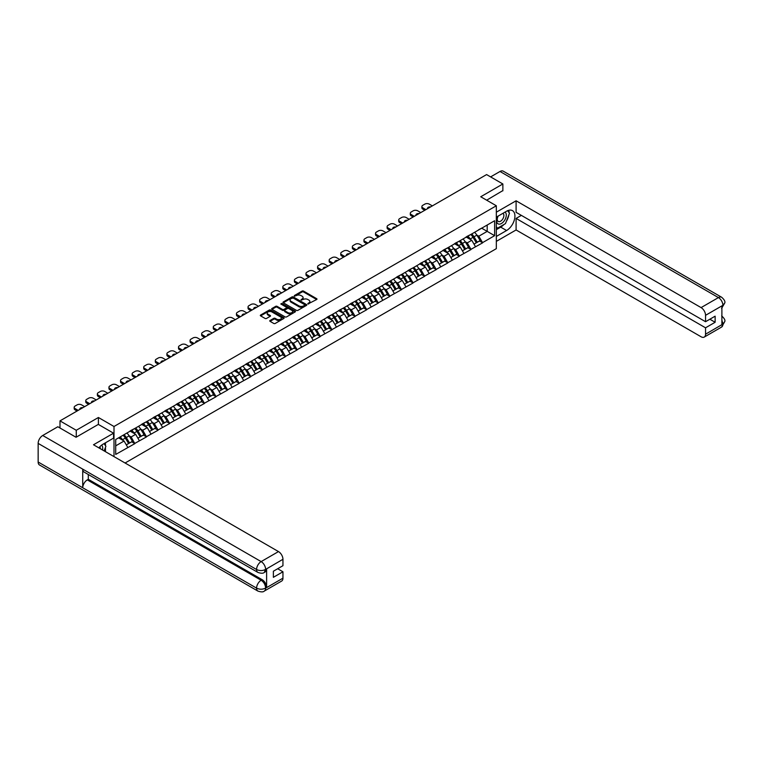 <?xml version="1.0" encoding="UTF-8"?>
<svg xmlns="http://www.w3.org/2000/svg" width="763" height="763" viewBox="0 0 763 763"><rect width="100%" height="100%" fill="white"/><g stroke="black" fill="none" stroke-linecap="round" stroke-linejoin="round"><path stroke-width="1.14" d="M307.899 303.989L316.674 299.516A1.03 0.591 0 0 0 316.674 298.676L303.54 291.094A1.03 0.591 0 0 0 302.081 291.094L294.337 295.567L294.337 296.158L296.359 295.577A3.3 1.907 0 0 1 301.023 295.577L302.119 296.206A3.3 1.907 0 0 1 303.083 297.56A3.3 1.907 0 0 1 302.119 298.905L301.118 300.069L303.14 299.497A3.3 1.907 0 0 1 307.813 299.497L308.901 300.126A3.3 1.907 0 0 1 309.873 301.471A3.3 1.907 0 0 1 308.901 302.816L307.899 303.989L307.899 303.397M270.073 320.479A1.03 0.591 0 0 0 270.073 321.328L273.755 323.455A1.03 0.591 0 0 0 275.214 323.455L283.817 318.486A1.03 0.591 0 0 0 283.817 317.637L270.693 310.064A1.03 0.591 0 0 0 269.234 310.064L260.622 315.033A1.03 0.591 0 0 0 260.622 315.872L265.076 318.438A1.03 0.591 0 0 0 266.535 318.438L270.216 316.311A1.03 0.591 0 0 0 270.216 315.472L268.013 314.194A2.756 1.593 0 0 1 267.203 313.068A2.756 1.593 0 0 1 268.9 311.6A2.756 1.593 0 0 1 271.914 311.943L280.555 316.931A2.756 1.593 0 0 1 281.356 318.057A2.756 1.593 0 0 1 279.659 319.535A2.756 1.593 0 0 1 276.654 319.192L275.214 318.352A1.03 0.591 0 0 0 273.755 318.352L270.073 320.479L270.073 321.328M98.408 417.495L76.262 430.275L59.991 420.88L486.594 174.584L502.865 183.978L480.728 196.759L496.331 205.772L114.002 426.498L98.408 417.495L98.408 424.447M296.435 310.36A1.03 0.591 0 0 0 297.894 310.36L306.497 305.391A1.03 0.591 0 0 0 306.497 304.542L293.374 296.969A1.03 0.591 0 0 0 291.914 296.969L283.302 301.938A1.03 0.591 0 0 0 283.302 302.777L296.435 310.36M281.08 304.141L295.138 311.943L286.554 316.903A1.03 0.591 0 0 1 285.095 316.903L271.962 309.32L271.962 308.481A1.03 0.591 0 0 0 271.962 309.32M271.962 308.481L275.653 306.354A1.03 0.591 0 0 1 277.103 306.354L282.434 309.425A1.03 0.591 0 0 0 283.893 309.425L286.335 308.023A1.03 0.591 0 0 0 286.335 307.174L280.794 303.979L281.814 303.388L295.157 311.094A1.03 0.591 0 0 1 295.157 311.933L295.157 311.094M114.002 456.617L114.002 426.498M125.075 463.007L496.331 248.662L496.331 205.772M123.12 435.225A7.039 4.063 -120 0 1 125.533 438.038L128.813 443.456L131.675 441.806L134.841 443.637L131.131 436.951L129.071 435.759M134.841 443.637L115.718 454.424L115.718 439.498L494.624 220.736L494.624 235.672L482.55 242.634L478.83 236.206L476.77 235.014M470.819 234.479A7.039 4.063 -120 0 1 473.232 237.293L476.513 242.71L479.374 241.06L482.55 242.634M482.55 242.892L470.952 249.329L467.242 242.892L465.182 241.709M459.231 241.175A7.039 4.063 -120 0 1 461.644 243.988L464.925 249.406L467.786 247.756L470.952 249.329M470.952 249.587L459.364 256.025L455.654 249.587L453.594 248.395M447.643 247.861A7.039 4.063 -120 0 1 450.056 250.684L453.336 256.101L456.198 254.441L459.364 256.025M459.364 256.282L447.776 262.71L444.066 256.282L442.006 255.09M436.054 254.556A7.039 4.063 -120 0 1 438.458 257.369L441.739 262.787L444.6 261.137L447.776 262.71M447.776 262.968L436.188 269.406L432.468 262.968L430.418 261.785M424.466 261.242A7.039 4.063 -120 0 1 426.87 264.065L430.151 269.482L433.012 267.832L436.188 269.406M436.188 269.663L424.6 276.092L420.88 269.663L418.82 268.471M412.869 267.937A7.039 4.063 -120 0 1 415.282 270.751L418.563 276.168L421.424 274.518L424.6 276.092M424.6 276.349L413.002 282.787L409.292 276.349L407.232 275.166M401.281 274.632A7.039 4.063 -120 0 1 403.694 277.446L406.975 282.863L409.836 281.213L413.002 282.787M413.002 283.044L401.414 289.482L397.704 283.044L395.644 281.852M389.693 281.318A7.039 4.063 -120 0 1 392.106 284.141L395.387 289.559L398.248 287.899L401.414 289.482M401.414 289.74L389.826 296.168L386.116 289.74L384.056 288.548M378.105 288.013A7.039 4.063 -120 0 1 380.508 290.827L383.789 296.244L386.65 294.594L389.826 296.168M389.826 296.425L378.238 302.863L374.519 296.425L372.468 295.243M366.507 294.699A7.039 4.063 -120 0 1 368.92 297.522L372.201 302.94L375.062 301.29L378.238 302.863M378.238 303.121L366.65 309.549L362.93 303.121L360.87 301.929M354.919 301.395A7.039 4.063 -120 0 1 357.332 304.208L360.613 309.625L363.474 307.975L366.65 309.549M366.65 309.807L355.053 316.244L351.342 309.807L349.282 308.624M343.331 308.09A7.039 4.063 -120 0 1 345.744 310.903L349.025 316.321L351.886 314.671L355.053 316.244M355.053 316.502L343.464 322.94L339.754 316.502L337.694 315.31M331.743 314.776A7.039 4.063 -120 0 1 334.156 317.599L337.437 323.016L340.288 321.357L343.464 322.94M343.464 323.188L331.876 329.626L328.157 323.188L326.106 322.005M320.155 321.471A7.039 4.063 -120 0 1 322.558 324.285L325.839 329.702L328.7 328.052L331.876 329.626M331.876 329.883L320.288 336.321L316.569 329.883L314.518 328.7M308.557 328.157A7.039 4.063 -120 0 1 310.97 330.98L314.251 336.397L317.112 334.747L320.288 336.321M320.288 336.578L308.7 343.007L304.981 336.578L302.921 335.386M296.969 334.852A7.039 4.063 -120 0 1 299.382 337.666L302.663 343.083L305.524 341.433L308.7 343.007M308.7 343.264L297.103 349.702L293.393 343.264L291.332 342.082M285.381 341.547A7.039 4.063 -120 0 1 287.794 344.361L291.075 349.778L293.936 348.128L297.103 349.702M297.103 349.959L285.515 356.388L281.805 349.959L279.744 348.767M273.793 348.233A7.039 4.063 -120 0 1 276.206 351.056L279.487 356.474L282.339 354.814L285.515 356.388M285.515 356.645L273.927 363.083L270.207 356.645L268.156 355.463M262.205 354.929A7.039 4.063 -120 0 1 264.608 357.742L267.889 363.159L270.751 361.509L273.927 363.083M273.927 363.341L262.338 369.778L258.619 363.341L256.559 362.148M250.607 361.614A7.039 4.063 -120 0 1 253.02 364.437L256.301 369.855L259.162 368.205L262.338 369.778M262.338 370.036L250.75 376.464L247.031 370.036L244.971 368.844M239.019 368.31A7.039 4.063 -120 0 1 241.432 371.123L244.713 376.541L247.574 374.891L250.75 376.464M250.75 376.722L239.153 383.16L235.443 376.722L233.383 375.539M227.431 374.995A7.039 4.063 -120 0 1 229.844 377.819L233.125 383.236L235.986 381.586L239.153 383.16M239.153 383.417L227.565 389.845L223.855 383.417L221.795 382.225M215.843 381.691A7.039 4.063 -120 0 1 218.247 384.514L221.528 389.922L224.389 388.272L227.565 389.845M227.565 390.103L215.977 396.541L212.257 390.103L210.207 388.92M204.255 388.386A7.039 4.063 -120 0 1 206.659 391.2L209.939 396.617L212.801 394.967L215.977 396.541M215.977 396.798L204.389 403.236L200.669 396.798L198.609 395.606M192.657 395.072A7.039 4.063 -120 0 1 195.07 397.895L198.351 403.312L201.213 401.662L204.389 403.236M204.389 403.493L192.791 409.922L189.081 403.493L187.021 402.301M181.069 401.767A7.039 4.063 -120 0 1 183.482 404.581L186.763 409.998L189.625 408.348L192.791 409.922M192.791 410.179L181.203 416.617L177.493 410.179L175.433 408.997M169.481 408.453A7.039 4.063 -120 0 1 171.894 411.276L175.175 416.693L178.037 415.043L181.203 416.617M181.203 416.875L169.615 423.303L165.905 416.875L163.845 415.682M157.893 415.148A7.039 4.063 -120 0 1 160.297 417.962L163.578 423.379L166.439 421.729L169.615 423.303M169.615 423.56L158.027 429.998L154.307 423.56L152.257 422.378M146.305 421.844A7.039 4.063 -120 0 1 148.709 424.657L151.99 430.074L154.851 428.424L158.027 429.998M158.027 430.256L146.439 436.694L142.719 430.256L140.659 429.064M134.708 428.529A7.039 4.063 -120 0 1 137.121 431.353L140.402 436.77L143.263 435.12L146.439 436.694M146.439 436.951L134.841 443.379M130.912 430.466L134.841 428.453M131.131 436.951L135.661 434.328L129.939 431.028M139.381 440.766L135.661 434.328M142.5 423.78L146.439 421.767M142.719 430.256L147.249 427.642L141.527 424.333M150.969 434.071L147.249 427.642M154.088 417.084L158.027 415.072M154.307 423.56L158.847 420.947L153.125 417.647M162.557 427.385L158.847 420.947M165.676 410.399L169.615 408.377M165.905 416.875L170.435 414.252L164.713 410.952M174.145 420.69L170.435 414.252M177.264 403.703L181.203 401.691M177.493 410.179L182.023 407.566L176.301 404.266M185.733 413.994L182.023 407.566M188.862 397.018L192.791 394.996M189.081 403.493L193.611 400.871L187.889 397.571M197.331 407.308L193.611 400.871M200.45 390.322L204.389 388.31M200.669 396.798L205.199 394.185L199.486 390.875M208.919 400.613L205.199 394.185M212.038 383.627L215.977 381.614M212.257 390.103L216.797 387.49L211.074 384.19M220.507 393.927L216.797 387.49M223.626 376.941L227.565 374.919M223.855 383.417L228.385 380.794L222.662 377.494M232.095 387.232L228.385 380.794M235.214 370.246L239.153 368.233M235.443 376.722L239.973 374.108L234.251 370.808M243.683 380.546L239.973 374.108M246.811 363.56L250.75 361.538M247.031 370.036L251.561 367.413L245.839 364.113M255.281 373.851L251.561 367.413M258.399 356.865L262.338 354.852M258.619 363.341L263.149 360.727L257.436 357.418M266.869 367.156L263.149 360.727M269.988 350.169L273.927 348.157M270.207 356.645L274.747 354.032L269.024 350.732M278.457 360.47L274.747 354.032M281.576 343.484L285.515 341.462M281.805 349.959L286.335 347.346L280.612 344.037M290.045 353.774L286.335 347.346M293.164 336.788L297.103 334.776M293.393 343.264L297.923 340.651L292.2 337.351M301.643 347.089L297.923 340.651M304.761 330.102L308.7 328.08M304.981 336.578L309.511 333.956L303.788 330.656M313.231 340.393L309.511 333.956M316.349 323.407L320.288 321.395M316.569 329.883L321.099 327.27L315.386 323.96M324.819 333.698L321.099 327.27M327.937 316.712L331.876 314.699M328.157 323.188L332.697 320.574L326.974 317.274M336.407 327.012L332.697 320.574M339.525 310.026L343.464 308.004M339.754 316.502L344.285 313.889L338.562 310.579M347.995 320.317L344.285 313.889M351.123 303.331L355.053 301.318M351.342 309.807L355.873 307.193L350.15 303.893M359.592 313.631L355.873 307.193M362.711 296.645L366.65 294.623M362.93 303.121L367.461 300.498L361.738 297.198M371.18 306.936L367.461 300.498M374.299 289.95L378.238 287.937M374.519 296.425L379.058 293.812L373.336 290.503M382.768 300.24L379.058 293.812M385.887 283.254L389.826 281.242M386.116 289.74L390.646 287.117L384.924 283.817M394.357 293.555L390.646 287.117M397.475 276.568L401.414 274.546M397.704 283.044L402.235 280.431L396.512 277.122M405.945 286.859L402.235 280.431M409.073 269.873L413.002 267.861M409.292 276.349L413.823 273.736L408.1 270.436M417.542 280.174L413.823 273.736M420.661 263.187L424.6 261.165M420.88 269.663L425.411 267.04L419.698 263.74M429.13 273.478L425.411 267.04M432.249 256.492L436.188 254.48M432.468 262.968L437.008 260.355L431.286 257.045M440.718 266.783L437.008 260.355M443.837 249.797L447.776 247.784M444.066 256.282L448.596 253.659L442.874 250.359M452.306 260.097L448.596 253.659M455.425 243.111L459.364 241.089M455.654 249.587L460.184 246.974L454.462 243.664M463.894 253.402L460.184 246.974M467.023 236.416L470.952 234.403M467.242 242.892L471.772 240.278L466.05 236.978M475.492 246.716L471.772 240.278M478.611 229.73L482.55 227.708M478.83 236.206L487.195 231.38L487.195 225.028L494.624 220.736M481.691 228.204L494.624 235.672M502.865 190.845L502.865 183.978M76.262 430.275L76.262 437.142M59.991 420.88L59.991 428.005M115.718 445.85L124.073 441.024L118.57 437.848M127.783 447.452L124.073 441.024M308.185 304.094L308.901 303.674A3.3 1.907 0 0 0 309.873 302.329L309.873 301.471M303.083 297.56L303.083 298.419A3.3 1.907 0 0 1 302.119 299.764L301.404 300.174M316.655 299.525L303.54 291.952A1.03 0.591 0 0 0 302.081 291.952L294.623 296.263M306.497 304.542L306.497 305.391L293.374 297.828A1.03 0.591 0 0 0 291.914 297.828L283.321 302.787L283.302 301.938M304.675 305.257L304.675 304.675L293.154 298.018L291.075 298.629A3.3 1.907 0 0 0 290.102 299.973A3.3 1.907 0 0 0 291.075 301.328L298.943 305.868A3.3 1.907 0 0 0 303.617 305.868L304.675 305.257L304.675 306.116L304.675 305.534M290.102 299.973L290.102 300.832A3.3 1.907 0 0 0 291.075 302.186L291.075 301.328M304.675 306.116L303.617 306.726A3.3 1.907 0 0 1 298.943 306.726L291.075 302.186M271.981 309.33L275.653 307.212L275.653 306.354M286.63 307.594L286.63 308.452A1.03 0.591 0 0 1 286.335 308.881L283.893 310.283A1.03 0.591 0 0 1 282.434 310.283L277.103 307.212A1.03 0.591 0 0 0 275.653 307.212M287.956 312.62A2.756 1.593 0 0 0 290.961 312.964A2.756 1.593 0 0 0 292.668 311.495A2.756 1.593 0 0 0 291.857 310.369L288.815 308.605A1.03 0.591 0 0 0 287.355 308.605L284.914 310.016A1.03 0.591 0 0 0 284.914 310.865L287.956 312.62L287.956 313.479A2.756 1.593 0 0 0 290.961 313.822A2.756 1.593 0 0 0 292.668 312.353L292.668 311.495M284.609 310.436L284.609 311.294A1.03 0.591 0 0 0 284.914 311.724L284.914 310.865M287.956 313.479L284.914 311.724M281.356 318.057L281.356 318.915A2.756 1.593 0 0 1 279.659 320.393A2.756 1.593 0 0 1 276.654 320.05L275.214 319.211A1.03 0.591 0 0 0 273.755 319.211L270.083 321.328M267.203 313.068L267.203 313.927A2.756 1.593 0 0 0 268.013 315.052L268.013 314.194M270.216 315.472L270.216 316.311L268.013 315.052M283.798 318.486L270.693 310.923A1.03 0.591 0 0 0 269.234 310.923L260.641 315.882M432.363 205.896L429.273 204.122A3.147 1.822 0 0 0 424.819 204.122L422.816 205.276A3.147 1.822 0 0 0 421.891 206.563A3.147 1.822 0 0 0 422.816 207.851L422.816 209.138L424.781 210.273M422.816 209.138A3.147 1.822 180 0 1 421.891 207.851L421.891 206.563M422.816 207.851L425.897 209.634M427.623 208.633A2.47 1.421 180 0 1 427.547 208.28A2.47 1.421 180 0 1 430.628 206.897M474.596 232.305A8.612 4.979 60 0 1 476.856 235.138L473.995 236.797A8.612 4.979 -120 0 0 471.734 233.955M473.995 236.797L477.276 242.214L480.137 240.555L476.856 235.138M476.513 242.71L477.276 242.214M479.374 241.06L480.137 240.555M466.803 236.54A7.039 4.063 60 0 1 468.749 238.533M467.91 236.158A8.612 4.979 60 0 1 470.161 239L470.485 239.534M474.014 244.16L476.303 242.768L473.022 237.35A8.612 4.979 -120 0 0 470.771 234.508M476.303 242.768L473.985 244.112M420.766 212.591L417.685 210.807A3.147 1.822 0 0 0 413.231 210.807L411.219 211.971A3.147 1.822 0 0 0 410.303 213.258A3.147 1.822 0 0 0 411.219 214.546L411.219 215.824L413.193 216.969M411.219 215.824A3.147 1.822 180 0 1 410.303 214.546L410.303 213.258M411.219 214.546L414.309 216.32M416.035 215.319A2.47 1.421 180 0 1 415.959 214.975A2.47 1.421 180 0 1 419.04 213.592M463.007 238.991A8.612 4.979 60 0 1 465.258 241.833L462.397 243.483A8.612 4.979 -120 0 0 460.146 240.641M462.397 243.483L465.678 248.9L468.539 247.25L465.258 241.833M464.925 249.406L465.678 248.9M467.786 247.756L468.539 247.25M455.215 243.235A7.039 4.063 60 0 1 457.161 245.219M456.322 242.853A8.612 4.979 60 0 1 458.573 245.696L458.897 246.23M462.426 250.846L464.715 249.463L461.434 244.046A8.612 4.979 -120 0 0 459.173 241.203M464.715 249.463L462.397 250.798M409.178 219.286L406.097 217.503A3.147 1.822 0 0 0 401.643 217.503L399.631 218.657A3.147 1.822 0 0 0 398.706 219.944A3.147 1.822 0 0 0 399.631 221.232L399.631 222.519L401.605 223.654M399.631 222.519A3.147 1.822 180 0 1 398.706 221.232L398.706 219.944M399.631 221.232L402.721 223.015M404.447 222.014A2.47 1.421 180 0 1 404.371 221.661A2.47 1.421 180 0 1 407.452 220.278M451.41 245.686A8.612 4.979 60 0 1 453.67 248.528L450.809 250.178A8.612 4.979 -120 0 0 448.549 247.336M450.809 250.178L454.09 255.595L456.951 253.945L453.67 248.528M453.336 256.101L454.09 255.595M456.198 254.441L456.951 253.945M443.627 249.921A7.039 4.063 60 0 1 445.573 251.914M444.724 249.549A8.612 4.979 60 0 1 446.984 252.381L447.309 252.915M450.838 257.541L453.127 256.149L449.846 250.731A8.612 4.979 -120 0 0 447.585 247.899M453.127 256.149L450.809 257.493M397.59 225.972L394.509 224.188A3.147 1.822 0 0 0 390.046 224.188L388.043 225.352A3.147 1.822 0 0 0 387.118 226.64A3.147 1.822 0 0 0 388.043 227.927L388.043 229.215L390.007 230.35M388.043 229.215A3.147 1.822 180 0 1 387.118 227.927L387.118 226.64M388.043 227.927L391.123 229.701M392.859 228.709A2.47 1.421 180 0 1 392.783 228.356A2.47 1.421 180 0 1 395.863 226.973M439.822 252.372A8.612 4.979 60 0 1 442.082 255.214L439.221 256.864A8.612 4.979 -120 0 0 436.961 254.031M439.221 256.864L442.502 262.281L445.363 260.631L442.082 255.214M441.739 262.787L442.502 262.281M444.6 261.137L445.363 260.631M432.039 256.616A7.039 4.063 60 0 1 433.975 258.609M433.136 256.234A8.612 4.979 60 0 1 435.396 259.077L435.721 259.611M439.24 264.227L441.539 262.844L438.258 257.427A8.612 4.979 -120 0 0 435.997 254.584M441.539 262.844L439.211 264.179M386.002 232.667L382.921 230.884A3.147 1.822 0 0 0 378.458 230.884L376.455 232.047A3.147 1.822 0 0 0 375.53 233.325A3.147 1.822 0 0 0 376.455 234.613L376.455 235.901L378.419 237.035M376.455 235.901A3.147 1.822 180 0 1 375.53 234.613L375.53 233.325M376.455 234.613L379.535 236.396M381.271 235.395A2.47 1.421 180 0 1 381.195 235.042A2.47 1.421 180 0 1 384.266 233.659M428.234 259.067A8.612 4.979 60 0 1 430.494 261.909L427.633 263.559A8.612 4.979 -120 0 0 425.373 260.717M427.633 263.559L430.914 268.977L433.775 267.327L430.494 261.909M430.151 269.482L430.914 268.977M433.012 267.832L433.775 267.327M420.451 263.302A7.039 4.063 60 0 1 422.387 265.295M421.548 262.93A8.612 4.979 60 0 1 423.808 265.772L424.133 266.306M427.652 270.922L429.95 269.53L426.67 264.112A8.612 4.979 -120 0 0 424.409 261.28M429.95 269.53L427.623 270.875M374.414 239.353L371.323 237.579A3.147 1.822 0 0 0 366.869 237.579L364.867 238.733A3.147 1.822 0 0 0 363.941 240.021A3.147 1.822 0 0 0 364.867 241.308L364.867 242.596L366.831 243.731M364.867 242.596A3.147 1.822 180 0 1 363.941 241.308L363.941 240.021M364.867 241.308L367.947 243.092M369.673 242.09A2.47 1.421 180 0 1 369.597 241.737A2.47 1.421 180 0 1 372.678 240.355M416.646 265.762A8.612 4.979 60 0 1 418.897 268.595L416.045 270.255A8.612 4.979 -120 0 0 413.784 267.412M416.045 270.255L419.326 275.672L422.177 274.012L418.897 268.595M418.563 276.168L419.326 275.672M421.424 274.518L422.177 274.012M408.854 269.997A7.039 4.063 60 0 1 410.799 271.99M409.96 269.616A8.612 4.979 60 0 1 412.211 272.458L412.535 272.992M416.064 277.618L418.353 276.225L415.072 270.808A8.612 4.979 -120 0 0 412.821 267.966M418.353 276.225L416.035 277.56M497.867 216.253A6.829 3.939 120 0 0 499.04 224.131A6.829 3.939 120 0 0 505.211 219.248A6.829 3.939 120 0 0 505.039 212.104M498.249 216.024A4.673 2.699 120 0 0 498.239 221.451A4.673 2.699 120 0 0 498.926 221.661A4.673 2.699 120 0 0 503.199 218.208A4.673 2.699 120 0 0 502.912 213.354A4.673 2.699 120 0 0 502.903 213.344M507.653 210.683L509.474 213.278L505.468 223.616L497.447 228.242L496.331 226.659M496.331 227.603L497.447 228.242M104.035 443.627L105.904 446.279L104.111 450.904M102.48 449.96A6.829 3.939 120 0 0 101.574 445.182M100.306 448.701A4.673 2.699 120 0 0 99.829 446.784M503.99 224.465A11.817 6.829 120 0 1 500.709 227.136L506.584 230.521A11.817 6.829 120 0 0 514.3 220.106A11.817 6.829 120 0 0 512.488 210.636A11.817 6.829 120 0 0 506.584 211.217L496.331 217.14M506.584 230.521L496.331 236.444M496.331 241.375L516.093 229.959L516.093 218.428L705.546 327.804L705.546 334.194L723 324.027L721.893 324.542L721.893 306.097L722.895 305.305L705.546 315.319A6.304 3.643 -120 0 0 701.083 307.603L718.431 297.589L500.003 171.475L490.609 176.902M521.367 215.376L516.093 218.428M709.857 319.22L715.131 322.272L715.131 316.178L705.546 321.709L516.093 212.333L516.093 200.793L701.083 307.603M496.331 212.2L516.093 200.793M516.093 229.959L701.083 336.769A6.304 3.643 -120 0 0 704.239 337.084A6.304 3.643 -120 0 0 705.546 334.194M500.003 171.475A6.466 3.729 -60 0 1 503.237 171.16L721.664 297.265A6.466 3.729 -60 0 0 718.431 297.589A6.304 3.643 60 0 1 722.895 305.305M705.546 321.709L705.546 315.319M715.131 322.272L705.546 327.804M502.865 190.588L486.67 200.192M506.336 221.375A11.817 6.829 120 0 0 508.883 214.813M509.074 212.696A11.817 6.829 120 0 0 508.778 210.292M500.709 227.136L496.331 229.663M496.331 228.29L496.923 227.946M721.893 320.136L722.895 323.96M721.664 315.92C724.201 318.2 725.26 320.031 724.85 321.395L723.009 324.027M721.664 297.265C724.201 299.525 725.26 301.366 724.85 302.777L723 305.372M257.913 572.422A6.466 3.729 -60 0 1 256.578 569.513C259.554 570.934 262.52 570.924 265.486 569.475L264.303 572.422C263.245 573.49 261.118 573.499 257.913 572.422L84.064 472.059A6.466 3.729 -60 0 1 82.728 469.14L38.15 443.398A6.466 3.729 -60 0 1 42.718 435.492L57.835 426.755L76.042 437.266L98.332 424.4L113.563 433.193L113.563 438.124L103.005 444.219A11.817 6.829 120 0 0 98.866 447.871M113.563 433.193L93.496 444.772L278.495 551.582A6.304 3.643 60 0 1 282.949 559.298L282.949 565.698L273.373 571.229L273.373 577.314L282.949 571.783L282.949 578.173A6.304 3.643 60 0 1 281.652 581.063L264.303 591.077A6.304 3.643 -120 0 0 265.6 588.187L282.949 578.173M105.199 451.534L107.688 452.964M105.466 451.381L105.466 447.423M105.466 445.649L105.466 442.798M264.303 591.077C263.292 592.145 261.165 592.145 257.913 591.087L39.485 464.972A6.466 3.729 -60 0 1 38.15 462.016L82.728 487.757A6.466 3.729 -60 0 1 87.297 479.889L261.146 580.252L262.148 579.68A6.304 3.643 60 0 1 266.611 587.396L266.611 568.95A6.304 3.643 60 0 1 265.305 571.84L264.303 572.422M38.15 443.398L38.15 462.016M42.718 435.492L261.146 561.597A6.466 3.729 -60 0 0 256.578 569.513L82.728 469.14L82.728 487.757L256.578 588.13C259.544 589.561 262.52 589.561 265.495 588.13L265.6 588.187M282.949 571.783L277.675 568.74M88.298 474.5L88.298 479.307L262.148 579.68M88.298 479.307L87.297 479.889M362.816 246.048L359.735 244.265A3.147 1.822 0 0 0 355.281 244.265L353.269 245.428A3.147 1.822 0 0 0 352.353 246.716A3.147 1.822 0 0 0 353.269 248.004L353.269 249.282L355.243 250.426M353.269 249.282A3.147 1.822 180 0 1 352.353 248.004L352.353 246.716M353.269 248.004L356.359 249.778M358.085 248.776A2.47 1.421 180 0 1 358.009 248.433A2.47 1.421 180 0 1 361.09 247.05M405.058 272.448A8.612 4.979 60 0 1 407.308 275.29L404.447 276.94A8.612 4.979 -120 0 0 402.196 274.098M404.447 276.94L407.728 282.358L410.589 280.708L407.308 275.29M406.975 282.863L407.728 282.358M409.836 281.213L410.589 280.708M397.265 276.692A7.039 4.063 60 0 1 399.211 278.676M398.362 276.311A8.612 4.979 60 0 1 400.623 279.153L400.947 279.687M404.476 284.303L406.765 282.92L403.484 277.503A8.612 4.979 -120 0 0 401.224 274.661M406.765 282.92L404.447 284.256M351.228 252.734L348.147 250.96A3.147 1.822 0 0 0 343.693 250.96L341.681 252.114A3.147 1.822 0 0 0 340.756 253.402A3.147 1.822 0 0 0 341.681 254.689L341.681 255.977L343.655 257.112M341.681 255.977A3.147 1.822 180 0 1 340.756 254.689L340.756 253.402M341.681 254.689L344.762 256.473M346.497 255.471A2.47 1.421 180 0 1 346.421 255.119A2.47 1.421 180 0 1 349.502 253.736M393.46 279.144A8.612 4.979 60 0 1 395.72 281.986L392.859 283.636A8.612 4.979 -120 0 0 390.599 280.794M392.859 283.636L396.14 289.053L399.001 287.403L395.72 281.986M395.387 289.559L396.14 289.053M398.248 287.899L399.001 287.403M385.677 283.378A7.039 4.063 60 0 1 387.623 285.372M386.774 283.006A8.612 4.979 60 0 1 389.035 285.839L389.359 286.373M392.888 290.999L395.177 289.606L391.896 284.189A8.612 4.979 -120 0 0 389.635 281.347M395.177 289.606L392.859 290.951M339.64 259.43L336.559 257.646A3.147 1.822 0 0 0 332.096 257.646L330.093 258.81A3.147 1.822 0 0 0 329.168 260.097A3.147 1.822 0 0 0 330.093 261.385L330.093 262.672L332.058 263.807M330.093 262.672A3.147 1.822 180 0 1 329.168 261.385L329.168 260.097M330.093 261.385L333.173 263.159M334.909 262.167A2.47 1.421 180 0 1 334.833 261.814A2.47 1.421 180 0 1 337.914 260.431M381.872 285.829A8.612 4.979 60 0 1 384.132 288.672L381.271 290.321A8.612 4.979 -120 0 0 379.011 287.489M381.271 290.321L384.552 295.739L387.413 294.089L384.132 288.672M383.789 296.244L384.552 295.739M386.65 294.594L387.413 294.089M374.089 290.074A7.039 4.063 60 0 1 376.025 292.067M375.186 289.692A8.612 4.979 60 0 1 377.447 292.534L377.771 293.068M381.29 297.684L383.589 296.302L380.308 290.884A8.612 4.979 -120 0 0 378.047 288.042M383.589 296.302L381.262 297.637M328.052 266.125L324.971 264.341A3.147 1.822 0 0 0 320.508 264.341L318.505 265.495A3.147 1.822 0 0 0 317.58 266.783A3.147 1.822 0 0 0 318.505 268.071L318.505 269.358L320.47 270.493M318.505 269.358A3.147 1.822 180 0 1 317.58 268.071L317.58 266.783M318.505 268.071L321.585 269.854M323.321 268.853A2.47 1.421 180 0 1 323.245 268.5A2.47 1.421 180 0 1 326.316 267.117M370.284 292.525A8.612 4.979 60 0 1 372.544 295.367L369.683 297.017A8.612 4.979 -120 0 0 367.423 294.175M369.683 297.017L372.964 302.434L375.825 300.784L372.544 295.367M372.201 302.94L372.964 302.434M375.062 301.29L375.825 300.784M362.501 296.759A7.039 4.063 60 0 1 364.437 298.753M363.598 296.387A8.612 4.979 60 0 1 365.858 299.23L366.173 299.764M369.702 304.38L371.991 302.987L368.71 297.57A8.612 4.979 -120 0 0 366.459 294.737M371.991 302.987L369.673 304.332M316.464 272.811L313.374 271.037A3.147 1.822 0 0 0 308.92 271.037L306.917 272.191A3.147 1.822 0 0 0 305.992 273.478A3.147 1.822 0 0 0 306.917 274.766L306.917 276.053L308.881 277.188M306.917 276.053A3.147 1.822 180 0 1 305.992 274.766L305.992 273.478M306.917 274.766L309.997 276.549M311.724 275.548A2.47 1.421 180 0 1 311.647 275.195A2.47 1.421 180 0 1 314.728 273.812M358.696 299.22A8.612 4.979 60 0 1 360.947 302.053L358.095 303.712A8.612 4.979 -120 0 0 355.835 300.87M358.095 303.712L361.376 309.12L364.228 307.47L360.947 302.053M360.613 309.625L361.376 309.12M363.474 307.975L364.228 307.47M350.904 303.455A7.039 4.063 60 0 1 352.849 305.448M352.01 303.073A8.612 4.979 60 0 1 354.261 305.915L354.585 306.449M358.114 311.075L360.403 309.683L357.122 304.265A8.612 4.979 -120 0 0 354.871 301.423M360.403 309.683L358.085 311.018M304.866 279.506L301.786 277.722A3.147 1.822 0 0 0 297.332 277.722L295.319 278.886A3.147 1.822 0 0 0 294.404 280.174A3.147 1.822 0 0 0 295.319 281.461L295.319 282.739L297.293 283.884M295.319 282.739A3.147 1.822 180 0 1 294.404 281.461L294.404 280.174M295.319 281.461L298.409 283.235M300.136 282.234A2.47 1.421 180 0 1 300.059 281.881A2.47 1.421 180 0 1 303.14 280.507M347.098 305.906A8.612 4.979 60 0 1 349.359 308.748L346.497 310.398A8.612 4.979 -120 0 0 344.247 307.556M346.497 310.398L349.778 315.815L352.64 314.165L349.359 308.748M349.025 316.321L349.778 315.815M351.886 314.671L352.64 314.165M339.316 310.15A7.039 4.063 60 0 1 341.261 312.134M340.412 309.768A8.612 4.979 60 0 1 342.673 312.611L342.997 313.145M346.526 317.761L348.815 316.378L345.534 310.961A8.612 4.979 -120 0 0 343.274 308.118M348.815 316.378L346.497 317.713M293.278 286.192L290.198 284.418A3.147 1.822 0 0 0 285.744 284.418L283.731 285.572A3.147 1.822 0 0 0 282.806 286.859A3.147 1.822 0 0 0 283.731 288.147L283.731 289.435L285.705 290.569M283.731 289.435A3.147 1.822 180 0 1 282.806 288.147L282.806 286.859M283.731 288.147L286.812 289.93M288.548 288.929A2.47 1.421 180 0 1 288.471 288.576A2.47 1.421 180 0 1 291.552 287.193M335.51 312.601A8.612 4.979 60 0 1 337.771 315.443L334.909 317.093A8.612 4.979 -120 0 0 332.649 314.251M334.909 317.093L338.19 322.511L341.051 320.861L337.771 315.443M337.437 323.016L338.19 322.511M340.288 321.357L341.051 320.861M327.728 316.836A7.039 4.063 60 0 1 329.664 318.829M328.824 316.464A8.612 4.979 60 0 1 331.085 319.296L331.409 319.831M334.928 324.456L337.227 323.064L333.946 317.646A8.612 4.979 -120 0 0 331.686 314.804M337.227 323.064L334.9 324.409M281.69 292.887L278.609 291.104A3.147 1.822 0 0 0 274.146 291.104L272.143 292.267A3.147 1.822 0 0 0 271.218 293.555A3.147 1.822 0 0 0 272.143 294.842L272.143 296.13L274.108 297.265M272.143 296.13A3.147 1.822 180 0 1 271.218 294.842L271.218 293.555M272.143 294.842L275.224 296.616M276.959 295.624A2.47 1.421 180 0 1 276.883 295.271A2.47 1.421 180 0 1 279.954 293.889M323.922 319.287A8.612 4.979 60 0 1 326.183 322.129L323.321 323.779A8.612 4.979 -120 0 0 321.061 320.946M323.321 323.779L326.602 329.196L329.463 327.546L326.183 322.129M325.839 329.702L326.602 329.196M328.7 328.052L329.463 327.546M316.14 323.531A7.039 4.063 60 0 1 318.076 325.524M317.236 323.15A8.612 4.979 60 0 1 319.497 325.992L319.821 326.526M323.34 331.142L325.639 329.759L322.358 324.342A8.612 4.979 -120 0 0 320.098 321.5M325.639 329.759L323.312 331.094M270.102 299.582L267.012 297.799A3.147 1.822 0 0 0 262.558 297.799L260.555 298.953A3.147 1.822 0 0 0 259.63 300.24A3.147 1.822 0 0 0 260.555 301.528L260.555 302.816L262.52 303.951M260.555 302.816A3.147 1.822 180 0 1 259.63 301.528L259.63 300.24M260.555 301.528L263.636 303.312M265.371 302.31A2.47 1.421 180 0 1 265.286 301.957A2.47 1.421 180 0 1 268.366 300.574M312.334 325.982A8.612 4.979 60 0 1 314.594 328.824L311.733 330.474A8.612 4.979 -120 0 0 309.473 327.632M311.733 330.474L315.014 335.892L317.875 334.242L314.594 328.824M314.251 336.397L315.014 335.892M317.112 334.747L317.875 334.242M304.542 330.217A7.039 4.063 60 0 1 306.488 332.21M305.648 329.845A8.612 4.979 60 0 1 307.909 332.687L308.223 333.221M311.752 337.837L314.041 336.445L310.76 331.028A8.612 4.979 -120 0 0 308.51 328.195M314.041 336.445L311.724 337.79M258.514 306.268L255.424 304.494A3.147 1.822 0 0 0 250.97 304.494L248.967 305.648A3.147 1.822 0 0 0 248.042 306.936A3.147 1.822 0 0 0 248.967 308.223L248.967 309.511L250.932 310.646M248.967 309.511A3.147 1.822 180 0 1 248.042 308.223L248.042 306.936M248.967 308.223L252.048 310.007M253.774 309.005A2.47 1.421 180 0 1 253.697 308.653A2.47 1.421 180 0 1 256.778 307.27M300.746 332.678A8.612 4.979 60 0 1 302.997 335.51L300.136 337.16A8.612 4.979 -120 0 0 297.885 334.328M300.136 337.16L303.416 342.577L306.278 340.927L302.997 335.51M302.663 343.083L303.416 342.577M305.524 341.433L306.278 340.927M292.954 336.912A7.039 4.063 60 0 1 294.899 338.906M294.06 336.531A8.612 4.979 60 0 1 296.311 339.373L296.635 339.907M300.164 344.533L302.453 343.14L299.172 337.723A8.612 4.979 -120 0 0 296.912 334.881M302.453 343.14L300.136 344.475M246.916 312.964L243.836 311.18A3.147 1.822 0 0 0 239.382 311.18L237.369 312.344A3.147 1.822 0 0 0 236.454 313.631A3.147 1.822 0 0 0 237.369 314.909L237.369 316.197L239.344 317.341M237.369 316.197A3.147 1.822 180 0 1 236.454 314.909L236.454 313.631M237.369 314.909L240.459 316.693M242.186 315.691A2.47 1.421 180 0 1 242.109 315.338A2.47 1.421 180 0 1 245.19 313.965M289.148 339.363A8.612 4.979 60 0 1 291.409 342.206L288.548 343.855A8.612 4.979 -120 0 0 286.297 341.013M288.548 343.855L291.828 349.273L294.69 347.623L291.409 342.206M291.075 349.778L291.828 349.273M293.936 348.128L294.69 347.623M281.366 343.608A7.039 4.063 60 0 1 283.311 345.591M282.463 343.226A8.612 4.979 60 0 1 284.723 346.068L285.047 346.602M288.576 351.218L290.865 349.836L287.584 344.418A8.612 4.979 -120 0 0 285.324 341.576M290.865 349.836L288.548 351.171M235.328 319.649L232.248 317.875A3.147 1.822 0 0 0 227.784 317.875L225.781 319.029A3.147 1.822 0 0 0 224.856 320.317A3.147 1.822 0 0 0 225.781 321.604L225.781 322.892L227.756 324.027M225.781 322.892A3.147 1.822 180 0 1 224.856 321.604L224.856 320.317M225.781 321.604L228.862 323.388M230.598 322.387A2.47 1.421 180 0 1 230.521 322.034A2.47 1.421 180 0 1 233.602 320.651M277.56 346.059A8.612 4.979 60 0 1 279.821 348.901L276.959 350.551A8.612 4.979 -120 0 0 274.699 347.709M276.959 350.551L280.24 355.968L283.102 354.309L279.821 348.901M279.487 356.474L280.24 355.968M282.339 354.814L283.102 354.309M269.778 350.293A7.039 4.063 60 0 1 271.714 352.287M270.875 349.921A8.612 4.979 60 0 1 273.135 352.754L273.459 353.288M276.979 357.914L279.277 356.521L275.996 351.104A8.612 4.979 -120 0 0 273.736 348.262M279.277 356.521L276.95 357.866M223.74 326.345L220.66 324.561A3.147 1.822 0 0 0 216.196 324.561L214.193 325.725A3.147 1.822 0 0 0 213.268 327.012A3.147 1.822 0 0 0 214.193 328.3L214.193 329.587L216.158 330.722M214.193 329.587A3.147 1.822 180 0 1 213.268 328.3L213.268 327.012M214.193 328.3L217.274 330.074M219.01 329.082A2.47 1.421 180 0 1 218.933 328.729A2.47 1.421 180 0 1 222.004 327.346M265.972 352.744A8.612 4.979 60 0 1 268.233 355.587L265.371 357.237A8.612 4.979 -120 0 0 263.111 354.404M265.371 357.237L268.652 362.654L271.514 361.004L268.233 355.587M267.889 363.159L268.652 362.654M270.751 361.509L271.514 361.004M258.19 356.989A7.039 4.063 60 0 1 260.126 358.982M259.286 356.607A8.612 4.979 60 0 1 261.547 359.449L261.871 359.983M265.39 364.6L267.689 363.217L264.408 357.799A8.612 4.979 -120 0 0 262.148 354.957M267.689 363.217L265.362 364.552M212.152 333.04L209.062 331.256A3.147 1.822 0 0 0 204.608 331.256L202.605 332.41A3.147 1.822 0 0 0 201.68 333.698A3.147 1.822 0 0 0 202.605 334.986L202.605 336.273L204.57 337.408M202.605 336.273A3.147 1.822 180 0 1 201.68 334.986L201.68 333.698M202.605 334.986L205.686 336.769M207.412 335.768A2.47 1.421 180 0 1 207.336 335.415A2.47 1.421 180 0 1 210.416 334.032M254.384 359.44A8.612 4.979 60 0 1 256.645 362.282L253.783 363.932A8.612 4.979 -120 0 0 251.523 361.09M253.783 363.932L257.064 369.349L259.925 367.699L256.645 362.282M256.301 369.855L257.064 369.349M259.162 368.205L259.925 367.699M246.592 363.674A7.039 4.063 60 0 1 248.538 365.668M247.698 363.302A8.612 4.979 60 0 1 249.949 366.135L250.274 366.669M253.802 371.295L256.091 369.902L252.811 364.485A8.612 4.979 -120 0 0 250.56 361.652M256.091 369.902L253.774 371.247M200.555 339.726L197.474 337.952A3.147 1.822 0 0 0 193.02 337.952L191.017 339.106A3.147 1.822 0 0 0 190.092 340.393A3.147 1.822 0 0 0 191.017 341.681L191.017 342.969L192.982 344.103M191.017 342.969A3.147 1.822 180 0 1 190.092 341.681L190.092 340.393M191.017 341.681L194.098 343.455M195.824 342.463A2.47 1.421 180 0 1 195.748 342.11A2.47 1.421 180 0 1 198.828 340.727M242.796 366.135A8.612 4.979 60 0 1 245.047 368.968L242.186 370.618A8.612 4.979 -120 0 0 239.935 367.785M242.186 370.618L245.467 376.035L248.328 374.385L245.047 368.968M244.713 376.541L245.467 376.035M247.574 374.891L248.328 374.385M235.004 370.37A7.039 4.063 60 0 1 236.95 372.363M236.11 369.988A8.612 4.979 60 0 1 238.361 372.83L238.685 373.365M242.214 377.99L244.503 376.598L241.222 371.18A8.612 4.979 -120 0 0 238.962 368.338M244.503 376.598L242.186 377.933M188.966 346.421L185.886 344.638A3.147 1.822 0 0 0 181.432 344.638L179.419 345.801A3.147 1.822 0 0 0 178.504 347.089A3.147 1.822 0 0 0 179.419 348.367L179.419 349.654L181.394 350.799M179.419 349.654A3.147 1.822 180 0 1 178.504 348.367L178.504 347.089M179.419 348.367L182.51 350.15M184.236 349.149A2.47 1.421 180 0 1 184.16 348.796A2.47 1.421 180 0 1 187.24 347.423M231.199 372.821A8.612 4.979 60 0 1 233.459 375.663L230.598 377.313A8.612 4.979 -120 0 0 228.347 374.471M230.598 377.313L233.879 382.73L236.74 381.08L233.459 375.663M233.125 383.236L233.879 382.73M235.986 381.586L236.74 381.08M223.416 377.065A7.039 4.063 60 0 1 225.362 379.049M224.513 376.684A8.612 4.979 60 0 1 226.773 379.526L227.097 380.06M230.626 384.676L232.915 383.284L229.634 377.876A8.612 4.979 -120 0 0 227.374 375.034M232.915 383.284L230.598 384.628M177.378 353.107L174.298 351.333A3.147 1.822 0 0 0 169.834 351.333L167.831 352.487A3.147 1.822 0 0 0 166.906 353.774A3.147 1.822 0 0 0 167.831 355.062L167.831 356.35L169.806 357.485M167.831 356.35A3.147 1.822 180 0 1 166.906 355.062L166.906 353.774M167.831 355.062L170.912 356.846M172.648 355.844A2.47 1.421 180 0 1 172.572 355.491A2.47 1.421 180 0 1 175.652 354.108M219.61 379.516A8.612 4.979 60 0 1 221.871 382.349L219.01 384.008A8.612 4.979 -120 0 0 216.749 381.166M219.01 384.008L222.291 389.426L225.152 387.766L221.871 382.349M221.528 389.922L222.291 389.426M224.389 388.272L225.152 387.766M211.828 383.751A7.039 4.063 60 0 1 213.764 385.744M212.925 383.379A8.612 4.979 60 0 1 215.185 386.212L215.509 386.746M219.029 391.371L221.327 389.979L218.046 384.562A8.612 4.979 -120 0 0 215.786 381.719M221.327 389.979L219 391.324M165.79 359.802L162.71 358.019A3.147 1.822 0 0 0 158.246 358.019L156.243 359.182A3.147 1.822 0 0 0 155.318 360.47A3.147 1.822 0 0 0 156.243 361.757L156.243 363.045L158.208 364.18M156.243 363.045A3.147 1.822 180 0 1 155.318 361.757L155.318 360.47M156.243 361.757L159.324 363.531M161.06 362.53A2.47 1.421 180 0 1 160.983 362.187A2.47 1.421 180 0 1 164.055 360.804M208.022 386.202A8.612 4.979 60 0 1 210.283 389.044L207.422 390.694A8.612 4.979 -120 0 0 205.161 387.862M207.422 390.694L210.702 396.111L213.564 394.461L210.283 389.044M209.939 396.617L210.702 396.111M212.801 394.967L213.564 394.461M200.24 390.446A7.039 4.063 60 0 1 202.176 392.44M201.337 390.065A8.612 4.979 60 0 1 203.597 392.907L203.921 393.441M207.441 398.057L209.739 396.674L206.458 391.257A8.612 4.979 -120 0 0 204.198 388.415M209.739 396.674L207.412 398.009M154.202 366.498L151.112 364.714A3.147 1.822 0 0 0 146.658 364.714L144.655 365.868A3.147 1.822 0 0 0 143.73 367.156A3.147 1.822 0 0 0 144.655 368.443L144.655 369.731L146.62 370.866M144.655 369.731A3.147 1.822 180 0 1 143.73 368.443L143.73 367.156M144.655 368.443L147.736 370.227M149.462 369.225A2.47 1.421 180 0 1 149.386 368.872A2.47 1.421 180 0 1 152.466 367.489M196.434 392.897A8.612 4.979 60 0 1 198.695 395.739L195.833 397.389A8.612 4.979 -120 0 0 193.573 394.547M195.833 397.389L199.114 402.807L201.976 401.157L198.695 395.739M198.351 403.312L199.114 402.807M201.213 401.662L201.976 401.157M188.642 397.132A7.039 4.063 60 0 1 190.588 399.125M189.749 396.76A8.612 4.979 60 0 1 191.999 399.593L192.324 400.127M195.853 404.752L198.142 403.36L194.861 397.943A8.612 4.979 -120 0 0 192.61 395.11M198.142 403.36L195.824 404.705M142.605 373.183L139.524 371.409A3.147 1.822 0 0 0 135.07 371.409L133.058 372.563A3.147 1.822 0 0 0 132.142 373.851A3.147 1.822 0 0 0 133.058 375.138L133.058 376.426L135.032 377.561M133.058 376.426A3.147 1.822 180 0 1 132.142 375.138L132.142 373.851M133.058 375.138L136.148 376.912M137.874 375.921A2.47 1.421 180 0 1 137.798 375.568A2.47 1.421 180 0 1 140.878 374.185M184.846 399.593A8.612 4.979 60 0 1 187.097 402.425L184.236 404.075A8.612 4.979 -120 0 0 181.985 401.243M184.236 404.075L187.517 409.493L190.378 407.843L187.097 402.425M186.763 409.998L187.517 409.493M189.625 408.348L190.378 407.843M177.054 403.827A7.039 4.063 60 0 1 179 405.821M178.151 403.446A8.612 4.979 60 0 1 180.411 406.288L180.736 406.822M184.264 411.448L186.553 410.055L183.273 404.638A8.612 4.979 -120 0 0 181.012 401.796M186.553 410.055L184.236 411.391M131.017 379.879L127.936 378.095A3.147 1.822 0 0 0 123.482 378.095L121.47 379.259A3.147 1.822 0 0 0 120.544 380.546A3.147 1.822 0 0 0 121.47 381.824L121.47 383.112L123.444 384.256M121.47 383.112A3.147 1.822 180 0 1 120.544 381.824L120.544 380.546M121.47 381.824L124.56 383.608M126.286 382.606A2.47 1.421 180 0 1 126.21 382.253A2.47 1.421 180 0 1 129.29 380.88M173.249 406.278A8.612 4.979 60 0 1 175.509 409.121L172.648 410.771A8.612 4.979 -120 0 0 170.387 407.928M172.648 410.771L175.929 416.188L178.79 414.538L175.509 409.121M175.175 416.693L175.929 416.188M178.037 415.043L178.79 414.538M165.466 410.523A7.039 4.063 60 0 1 167.412 412.506M166.563 410.141A8.612 4.979 60 0 1 168.823 412.983L169.148 413.517M172.676 418.134L174.965 416.741L171.685 411.324A8.612 4.979 -120 0 0 169.424 408.491M174.965 416.741L172.648 418.086M119.429 386.564L116.348 384.79A3.147 1.822 0 0 0 111.884 384.79L109.882 385.944A3.147 1.822 0 0 0 108.956 387.232A3.147 1.822 0 0 0 109.882 388.52L109.882 389.807L111.846 390.942M109.882 389.807A3.147 1.822 180 0 1 108.956 388.52L108.956 387.232M109.882 388.52L112.962 390.303M114.698 389.302A2.47 1.421 180 0 1 114.622 388.949A2.47 1.421 180 0 1 117.702 387.566M161.661 412.974A8.612 4.979 60 0 1 163.921 415.806L161.06 417.466A8.612 4.979 -120 0 0 158.799 414.624M161.06 417.466L164.341 422.883L167.202 421.224L163.921 415.806M163.578 423.379L164.341 422.883M166.439 421.729L167.202 421.224M153.878 417.208A7.039 4.063 60 0 1 155.814 419.202M154.975 416.836A8.612 4.979 60 0 1 157.235 419.669L157.559 420.203M161.079 424.829L163.377 423.436L160.096 418.019A8.612 4.979 -120 0 0 157.836 415.177M163.377 423.436L161.05 424.781M107.841 393.26L104.76 391.476A3.147 1.822 0 0 0 100.296 391.476L98.293 392.64A3.147 1.822 0 0 0 97.368 393.927A3.147 1.822 0 0 0 98.293 395.215L98.293 396.502L100.258 397.637M98.293 396.502A3.147 1.822 180 0 1 97.368 395.215L97.368 393.927M98.293 395.215L101.374 396.989M103.11 395.987A2.47 1.421 180 0 1 103.034 395.644A2.47 1.421 180 0 1 106.105 394.261M150.073 419.66A8.612 4.979 60 0 1 152.333 422.502L149.472 424.152A8.612 4.979 -120 0 0 147.211 421.319M149.472 424.152L152.753 429.569L155.614 427.919L152.333 422.502M151.99 430.074L152.753 429.569M154.851 428.424L155.614 427.919M142.29 423.904A7.039 4.063 60 0 1 144.226 425.897M143.387 423.522A8.612 4.979 60 0 1 145.647 426.364L145.971 426.899M149.491 431.515L151.789 430.132L148.508 424.714A8.612 4.979 -120 0 0 146.248 421.872M151.789 430.132L149.462 431.467M96.252 399.955L93.162 398.172A3.147 1.822 0 0 0 88.708 398.172L86.705 399.326A3.147 1.822 0 0 0 85.78 400.613A3.147 1.822 0 0 0 86.705 401.901L86.705 403.188L88.67 404.323M86.705 403.188A3.147 1.822 180 0 1 85.78 401.901L85.78 400.613M86.705 401.901L89.786 403.684M91.512 402.683A2.47 1.421 180 0 1 91.436 402.33A2.47 1.421 180 0 1 94.517 400.947M138.484 426.355A8.612 4.979 60 0 1 140.735 429.197L137.884 430.847A8.612 4.979 -120 0 0 135.623 428.005M137.884 430.847L141.165 436.264L144.016 434.614L140.735 429.197M140.402 436.77L141.165 436.264M143.263 435.12L144.016 434.614M130.692 430.59A7.039 4.063 60 0 1 132.638 432.583M131.799 430.218A8.612 4.979 60 0 1 134.05 433.05L134.374 433.584M137.903 438.21L140.192 436.817L136.911 431.4A8.612 4.979 -120 0 0 134.66 428.568M140.192 436.817L137.874 438.162M84.655 406.641L81.574 404.867A3.147 1.822 0 0 0 77.12 404.867L75.108 406.021A3.147 1.822 0 0 0 74.192 407.308A3.147 1.822 0 0 0 75.108 408.596L75.108 409.884L77.082 411.019M75.108 409.884A3.147 1.822 180 0 1 74.192 408.596L74.192 407.308M75.108 408.596L78.198 410.37M79.924 409.378A2.47 1.421 180 0 1 79.848 409.025A2.47 1.421 180 0 1 82.929 407.642M126.896 433.05A8.612 4.979 60 0 1 129.147 435.883L126.286 437.533A8.612 4.979 -120 0 0 124.035 434.7M126.286 437.533L129.567 442.95L132.428 441.3L129.147 435.883M128.813 443.456L129.567 442.95M131.675 441.806L132.428 441.3M119.295 437.428A7.039 4.063 60 0 1 121.05 439.278M120.201 436.903A8.612 4.979 60 0 1 122.462 439.746L122.786 440.28M126.315 444.905L128.604 443.513L125.323 438.096A8.612 4.979 -120 0 0 123.062 435.253M128.604 443.513L126.286 444.848M308.901 303.674L308.901 302.816M301.118 300.069L301.118 299.487M302.119 299.764L302.119 298.905M294.337 296.158L294.337 295.567M302.081 291.952L302.081 291.094M303.54 291.952L303.54 291.094M316.674 299.516L316.674 298.676M291.914 297.828L291.914 296.969M293.374 297.828L293.374 296.969M298.943 306.726L298.943 305.868M303.617 306.726L303.617 305.868M277.103 307.212L277.103 306.354M282.434 310.283L282.434 309.425M283.893 310.283L283.893 309.425M286.335 308.881L286.335 308.023M281.814 304.246L281.814 303.388M273.755 319.211L273.755 318.352M275.214 319.211L275.214 318.352M276.654 320.05L276.654 319.192M260.622 315.872L260.622 315.033M269.234 310.923L269.234 310.064M270.693 310.923L270.693 310.064M283.817 318.486L283.817 317.637M473.022 237.35L470.161 239M461.434 244.046L458.573 245.696M449.846 250.731L446.984 252.381M438.258 257.427L435.396 259.077M426.67 264.112L423.808 265.772M415.072 270.808L412.211 272.458M724.85 321.414L721.588 327.069A6.304 3.643 -120 0 0 722.895 324.18M721.893 308.195L722.895 305.524M266.611 587.396L265.495 588.13M282.949 559.298L265.495 569.475M265.6 569.532L266.611 568.95M265.6 569.322A6.304 3.643 60 0 0 261.146 561.597L278.495 551.582M257.913 591.087A6.466 3.729 -60 0 1 256.578 588.13A6.466 3.729 -60 0 1 261.146 580.252C263.826 582.055 265.314 584.63 265.6 587.977M403.484 277.503L400.623 279.153M391.896 284.189L389.035 285.839M380.308 290.884L377.447 292.534M368.71 297.57L365.858 299.23M357.122 304.265L354.261 305.915M345.534 310.961L342.673 312.611M333.946 317.646L331.085 319.296M322.358 324.342L319.497 325.992M310.76 331.028L307.909 332.687M299.172 337.723L296.311 339.373M287.584 344.418L284.723 346.068M275.996 351.104L273.135 352.754M264.408 357.799L261.547 359.449M252.811 364.485L249.949 366.135M241.222 371.18L238.361 372.83M229.634 377.876L226.773 379.526M218.046 384.562L215.185 386.212M206.458 391.257L203.597 392.907M194.861 397.943L191.999 399.593M183.273 404.638L180.411 406.288M171.685 411.324L168.823 412.983M160.096 418.019L157.235 419.669M148.508 424.714L145.647 426.364M136.911 431.4L134.05 433.05M125.323 438.096L122.462 439.746M59.991 427.003L59.123 427.499M304.885 305.829L304.885 304.971M704.239 337.084L721.588 327.069M724.85 302.797L721.588 308.405"/></g></svg>
